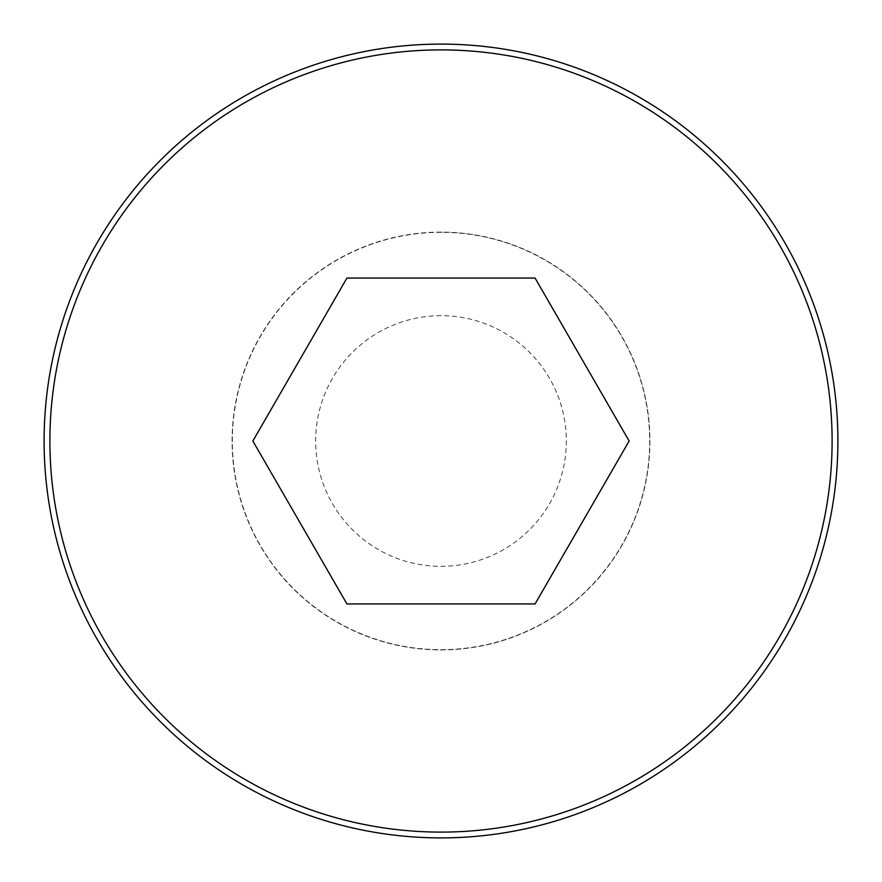 <?xml version="1.0" encoding="UTF-8"?>
<svg xmlns="http://www.w3.org/2000/svg" width="882" height="882" viewBox="0 0 882 882"><rect width="100%" height="100%" fill="white"/><g stroke="black" fill="none" stroke-linecap="round" stroke-linejoin="round"><path stroke-width="0.66" stroke-dasharray="4.41 3.31" d="M441 232.319A208.681 208.681 0 0 0 260.278 545.341A208.681 208.681 0 0 0 621.722 545.341A208.681 208.681 0 0 0 441 232.319M441 44.1A396.9 396.9 0 0 0 97.274 639.45A396.9 396.9 0 0 0 784.726 639.45A396.9 396.9 0 0 0 441 44.1M441 232.109A208.891 208.891 0 0 0 260.091 545.451A208.891 208.891 0 0 0 621.909 545.451A208.891 208.891 0 0 0 441 232.109A208.891 208.891 0 0 0 260.091 545.451A208.891 208.891 0 0 0 621.909 545.451A208.891 208.891 0 0 0 441 232.109M441 315.668A125.332 125.332 0 0 0 332.459 503.666A125.332 125.332 0 0 0 549.541 503.666A125.332 125.332 0 0 0 441 315.668M629.142 441L535.076 278.062L346.924 278.062L252.858 441L346.924 603.938L535.076 603.938L629.142 441"/><path stroke-width="1.32" d="M441 44.1A396.9 396.9 0 0 0 97.274 639.45A396.9 396.9 0 0 0 784.726 639.45A396.9 396.9 0 0 0 441 44.1A396.9 396.9 0 0 0 97.274 639.45A396.9 396.9 0 0 0 784.726 639.45A396.9 396.9 0 0 0 441 44.1M629.142 441L535.076 278.062L346.924 278.062L252.858 441L346.924 603.938L535.076 603.938L629.142 441M441 49.888A391.112 391.112 0 0 0 102.29 636.55A391.112 391.112 0 0 0 779.71 636.55A391.112 391.112 0 0 0 441 49.888"/></g></svg>
